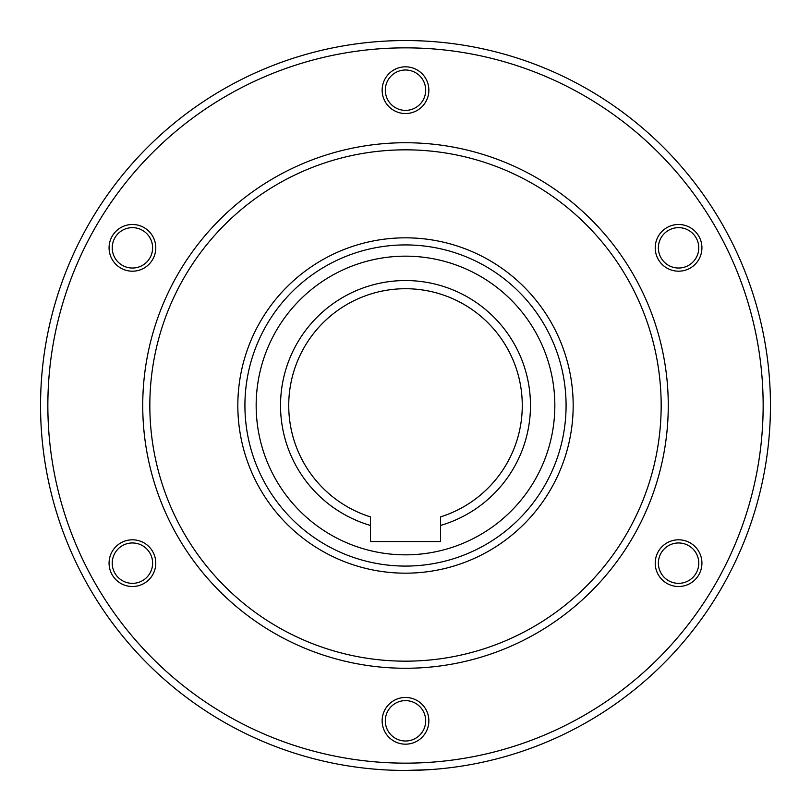 <?xml version="1.0" encoding="UTF-8"?>
<svg xmlns="http://www.w3.org/2000/svg" width="811" height="811" viewBox="0 0 811 811"><rect width="100%" height="100%" fill="white"/><g stroke="black" fill="none" stroke-linecap="round" stroke-linejoin="round"><path stroke-width="1.22" d="M244.922 405.5A160.578 160.578 0 0 0 405.5 566.078A160.578 160.578 0 0 0 566.078 405.5A160.578 160.578 0 0 0 405.5 244.922A160.578 160.578 0 0 0 244.922 405.5A160.578 160.578 0 0 1 405.5 244.922A160.578 160.578 0 0 1 566.078 405.5M405.5 770.45C375.371 769.639 375.371 769.639 405.5 770.45L428.857 769.7M40.55 405.5A364.95 364.95 0 0 0 405.5 770.45A364.95 364.95 0 0 0 770.45 405.5A364.95 364.95 0 0 0 405.5 40.55A364.95 364.95 0 0 0 40.55 405.5A364.95 364.95 0 0 0 405.5 770.45A364.95 364.95 0 0 0 770.45 405.5A364.95 364.95 0 0 0 405.5 40.55M405.5 741.011A20.194 20.194 0 0 1 385.306 720.817A20.194 20.194 0 0 1 405.5 700.623A20.194 20.194 0 0 1 425.694 720.817A20.194 20.194 0 0 1 405.5 741.011M405.5 744.174A23.357 23.357 0 0 1 382.143 720.817A23.357 23.357 0 0 1 405.5 697.46A23.357 23.357 0 0 1 428.857 720.817A23.357 23.357 0 0 1 405.5 744.174M696.061 573.255A20.194 20.194 0 0 1 668.477 580.646A20.194 20.194 0 0 1 661.087 553.061A20.194 20.194 0 0 1 688.671 545.671A20.194 20.194 0 0 1 696.061 573.255M698.798 574.837A23.357 23.357 0 0 1 666.895 583.383A23.357 23.357 0 0 1 658.35 551.48A23.357 23.357 0 0 1 690.252 542.934A23.357 23.357 0 0 1 698.798 574.837M696.061 237.745A20.194 20.194 0 0 1 688.671 265.329A20.194 20.194 0 0 1 661.087 257.939A20.194 20.194 0 0 1 668.477 230.354A20.194 20.194 0 0 1 696.061 237.745M698.798 236.163A23.357 23.357 0 0 1 690.252 268.066A23.357 23.357 0 0 1 658.35 259.52A23.357 23.357 0 0 1 666.895 227.617A23.357 23.357 0 0 1 698.798 236.163M405.5 69.989A20.194 20.194 0 0 1 425.694 90.183A20.194 20.194 0 0 1 405.5 110.377A20.194 20.194 0 0 1 385.306 90.183A20.194 20.194 0 0 1 405.5 69.989M405.5 66.826A23.357 23.357 0 0 1 428.857 90.183A23.357 23.357 0 0 1 405.5 113.54A23.357 23.357 0 0 1 382.143 90.183A23.357 23.357 0 0 1 405.5 66.826M114.939 237.745A20.194 20.194 0 0 1 142.523 230.354A20.194 20.194 0 0 1 149.913 257.939A20.194 20.194 0 0 1 122.329 265.329A20.194 20.194 0 0 1 114.939 237.745M112.202 236.163A23.357 23.357 0 0 1 144.105 227.617A23.357 23.357 0 0 1 152.65 259.52A23.357 23.357 0 0 1 120.748 268.066A23.357 23.357 0 0 1 112.202 236.163M114.939 573.255A20.194 20.194 0 0 1 122.329 545.671A20.194 20.194 0 0 1 149.913 553.061A20.194 20.194 0 0 1 142.523 580.646A20.194 20.194 0 0 1 114.939 573.255M112.202 574.837A23.357 23.357 0 0 1 120.748 542.934A23.357 23.357 0 0 1 152.65 551.48A23.357 23.357 0 0 1 144.105 583.383A23.357 23.357 0 0 1 112.202 574.837M142.736 405.5A262.764 262.764 0 0 0 405.5 668.264A262.764 262.764 0 0 0 668.264 405.5A262.764 262.764 0 0 0 405.5 142.736A262.764 262.764 0 0 0 142.736 405.5A262.764 262.764 0 0 1 405.5 142.736A262.764 262.764 0 0 1 668.264 405.5M440.535 525.447L440.535 516.901A116.784 116.784 0 0 0 405.5 288.716A116.784 116.784 0 0 0 370.465 516.901L370.465 525.447A124.955 124.955 0 0 1 405.5 280.545A124.955 124.955 0 0 1 440.535 525.447L440.535 541.555L370.465 541.555L370.465 525.447M256.164 405.5A149.336 149.336 0 0 0 405.5 554.836A149.336 149.336 0 0 0 554.836 405.5A149.336 149.336 0 0 0 405.5 256.164A149.336 149.336 0 0 0 256.164 405.5M47.849 405.5A357.651 357.651 0 0 0 405.5 763.151A357.651 357.651 0 0 0 763.151 405.5A357.651 357.651 0 0 0 405.5 47.849A357.651 357.651 0 0 0 47.849 405.5M149.832 405.5A255.668 255.668 0 0 0 405.5 661.168A255.668 255.668 0 0 0 661.168 405.5A255.668 255.668 0 0 0 405.5 149.832A255.668 255.668 0 0 0 149.832 405.5M237.826 405.5A167.674 167.674 0 0 0 405.5 573.174A167.674 167.674 0 0 0 573.174 405.5A167.674 167.674 0 0 0 405.5 237.826A167.674 167.674 0 0 0 237.826 405.5"/></g></svg>

